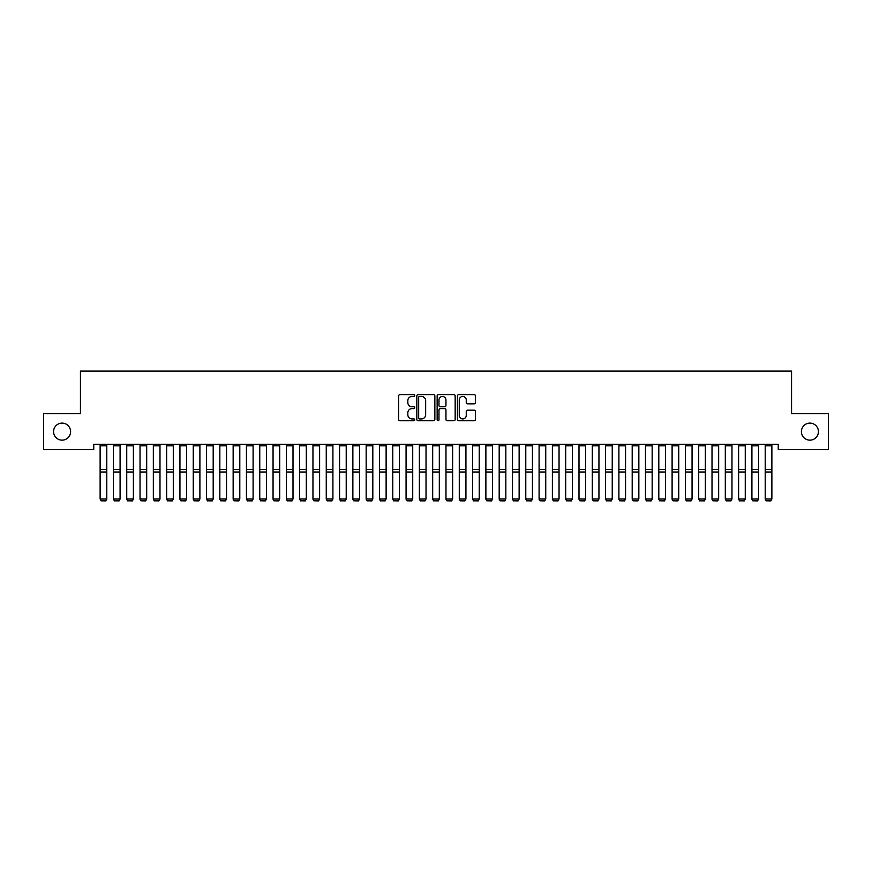 <?xml version="1.0" encoding="UTF-8"?>
<svg xmlns="http://www.w3.org/2000/svg" width="872" height="872" viewBox="0 0 872 872"><rect width="100%" height="100%" fill="white"/><g stroke="black" fill="none" stroke-linecap="round" stroke-linejoin="round"><path stroke-width="1.31" d="M414.723 395.55A0.916 0.916 0 0 0 413.808 394.635L399.932 394.635A1.308 1.308 0 0 0 398.624 395.943L398.624 419.443A1.308 1.308 0 0 0 399.932 420.74L413.808 420.74A0.916 0.916 0 0 0 414.723 419.835A0.916 0.916 0 0 0 413.808 418.92L412.009 418.92A4.175 4.175 0 0 1 407.834 414.734L407.834 412.783A4.175 4.175 0 0 1 412.009 408.597L413.808 408.597A0.916 0.916 0 0 0 414.723 407.693A0.916 0.916 0 0 0 413.808 406.777L412.009 406.777A4.175 4.175 0 0 1 407.834 402.592L407.834 400.64A4.175 4.175 0 0 1 412.009 396.455L413.808 396.455A0.916 0.916 0 0 0 414.723 395.55M801.401 431.629A8.513 8.513 0 0 0 809.914 440.142A8.513 8.513 0 0 0 818.427 431.629A8.513 8.513 0 0 0 809.914 423.116A8.513 8.513 0 0 0 801.401 431.629M53.574 431.629A8.513 8.513 0 0 0 62.086 440.142A8.513 8.513 0 0 0 70.599 431.629A8.513 8.513 0 0 0 62.086 423.116A8.513 8.513 0 0 0 53.574 431.629M474.161 403.834A1.308 1.308 0 0 0 475.458 402.526L475.458 395.943A1.308 1.308 0 0 0 474.161 394.635L458.748 394.635A1.308 1.308 0 0 0 457.44 395.943L457.44 419.443A1.308 1.308 0 0 0 458.748 420.74L474.161 420.74A1.308 1.308 0 0 0 475.458 419.443L475.458 411.475A1.308 1.308 0 0 0 474.161 410.167L467.566 410.167A1.308 1.308 0 0 0 466.258 411.475L466.258 415.421A3.488 3.488 0 0 1 462.77 418.92A3.488 3.488 0 0 1 459.272 415.421L459.272 399.954A3.488 3.488 0 0 1 462.77 396.455A3.488 3.488 0 0 1 466.258 399.954L466.258 402.526A1.308 1.308 0 0 0 467.566 403.834L474.161 403.834M778.249 444.273L93.751 444.273L93.751 449.592L43.6 449.592L43.6 413.677L80.442 413.677L80.442 371.112L791.558 371.112L791.558 413.677L828.4 413.677L828.4 449.592L778.249 449.592L778.249 444.273M434.856 395.943A1.308 1.308 0 0 0 433.548 394.635L418.146 394.635A1.308 1.308 0 0 0 416.838 395.943L416.838 419.443A1.308 1.308 0 0 0 418.146 420.74L433.548 420.74A1.308 1.308 0 0 0 434.856 419.443L434.856 395.943M438.453 394.635L453.854 394.635A1.308 1.308 0 0 1 455.162 395.943L455.162 419.443A1.308 1.308 0 0 1 453.854 420.74L447.26 420.74A1.308 1.308 0 0 1 445.952 419.443L445.952 409.905A1.308 1.308 0 0 0 444.655 408.597L440.273 408.597A1.308 1.308 0 0 0 438.976 409.905L438.976 419.835A0.916 0.916 0 0 1 438.06 420.74A0.916 0.916 0 0 1 437.145 419.835L437.145 395.943A1.308 1.308 0 0 1 438.453 394.635M419.585 396.455A0.916 0.916 0 0 0 418.669 397.37L418.669 418.004A0.916 0.916 0 0 0 419.585 418.92L421.47 418.92A4.175 4.175 0 0 0 425.656 414.734L425.656 400.64A4.175 4.175 0 0 0 421.47 396.455L419.585 396.455M445.952 400.019A3.488 3.488 0 0 0 442.464 396.52A3.488 3.488 0 0 0 438.976 400.019L438.976 405.469A1.308 1.308 0 0 0 440.273 406.777L444.655 406.777A1.308 1.308 0 0 0 445.952 405.469L445.952 400.019M106.787 445.799L100.127 445.799L100.127 444.295L106.787 444.295L106.787 499.231L105.785 500.888L101.13 500.8L105.785 500.888M101.13 500.888L100.127 499.002L106.787 499.002L105.785 500.8M100.127 445.799L100.127 499.002L101.13 500.8M113.436 499.231L114.428 500.888L113.436 499.002L120.085 499.002L119.083 500.888L114.428 500.8L119.083 500.888M126.734 499.231L127.737 500.888L126.734 499.002L133.383 499.002L132.391 500.888L127.737 500.8L132.391 500.888M120.085 445.799L113.436 445.799L113.436 444.295L120.085 444.295L120.085 499.002L119.083 500.8M113.436 445.799L113.436 499.002L114.428 500.8M133.383 445.799L126.734 445.799L126.734 444.295L133.383 444.295L133.383 499.002L132.391 500.8M126.734 445.799L126.734 499.002L127.737 500.8M140.032 499.231L141.035 500.888L140.032 499.002L146.692 499.002L145.689 500.888L141.035 500.8L145.689 500.888M153.341 499.231L154.333 500.888L153.341 499.002L159.99 499.002L158.987 500.888L154.333 500.8L158.987 500.888M146.692 445.799L140.032 445.799L140.032 444.295L146.692 444.295L146.692 499.002L145.689 500.8M140.032 445.799L140.032 499.002L141.035 500.8M159.99 445.799L153.341 445.799L153.341 444.295L159.99 444.295L159.99 499.002L158.987 500.8M153.341 445.799L153.341 499.002L154.333 500.8M166.639 499.231L167.642 500.888L166.639 499.002L173.288 499.002L172.296 500.888L167.642 500.8L172.296 500.888M173.288 445.799L166.639 445.799L166.639 444.295L173.288 444.295L173.288 499.002L172.296 500.8M166.639 445.799L166.639 499.002L167.642 500.8M179.937 499.231L180.94 500.888L179.937 499.002L186.597 499.002L185.594 500.888L180.94 500.8L185.594 500.888M186.597 445.799L179.937 445.799L179.937 444.295L186.597 444.295L186.597 499.002L185.594 500.8M179.937 445.799L179.937 499.002L180.94 500.8M193.246 499.231L194.238 500.888L193.246 499.002L199.895 499.002L198.892 500.888L194.238 500.8L198.892 500.888M199.895 445.799L193.246 445.799L193.246 444.295L199.895 444.295L199.895 499.002L198.892 500.8M193.246 445.799L193.246 499.002L194.238 500.8M206.544 499.231L207.547 500.888L206.544 499.002L213.193 499.002L212.201 500.888L207.547 500.8L212.201 500.888M213.193 445.799L206.544 445.799L206.544 444.295L213.193 444.295L213.193 499.002L212.201 500.8M206.544 445.799L206.544 499.002L207.547 500.8M219.842 499.231L220.845 500.888L219.842 499.002L226.502 499.002L225.499 500.888L220.845 500.8L225.499 500.888M226.502 445.799L219.842 445.799L219.842 444.295L226.502 444.295L226.502 499.002L225.499 500.8M219.842 445.799L219.842 499.002L220.845 500.8M233.151 499.231L234.143 500.888L233.151 499.002L239.8 499.002L238.797 500.888L234.143 500.8L238.797 500.888M239.8 445.799L233.151 445.799L233.151 444.295L239.8 444.295L239.8 499.002L238.797 500.8M233.151 445.799L233.151 499.002L234.143 500.8M246.449 499.231L247.452 500.888L246.449 499.002L253.098 499.002L252.106 500.888L247.452 500.8L252.106 500.888M253.098 445.799L246.449 445.799L246.449 444.295L253.098 444.295L253.098 499.002L252.106 500.8M246.449 445.799L246.449 499.002L247.452 500.8M259.758 499.231L260.75 500.888L259.758 499.002L266.407 499.002L265.404 500.888L260.75 500.8L265.404 500.888M266.407 445.799L259.758 445.799L259.758 444.295L266.407 444.295L266.407 499.002L265.404 500.8M259.758 445.799L259.758 499.002L260.75 500.8M273.056 499.231L274.048 500.888L273.056 499.002L279.705 499.002L278.702 500.888L274.048 500.8L278.702 500.888M279.705 445.799L273.056 445.799L273.056 444.295L279.705 444.295L279.705 499.002L278.702 500.8M273.056 445.799L273.056 499.002L274.048 500.8M286.354 499.231L287.357 500.888L286.354 499.002L293.003 499.002L292.011 500.888L287.357 500.8L292.011 500.888M293.003 445.799L286.354 445.799L286.354 444.295L293.003 444.295L293.003 499.002L292.011 500.8M286.354 445.799L286.354 499.002L287.357 500.8M299.663 499.231L300.655 500.888L299.663 499.002L306.312 499.002L305.309 500.888L300.655 500.8L305.309 500.888M306.312 445.799L299.663 445.799L299.663 444.295L306.312 444.295L306.312 499.002L305.309 500.8M299.663 445.799L299.663 499.002L300.655 500.8M312.961 499.231L313.953 500.888L312.961 499.002L319.61 499.002L318.618 500.888L313.953 500.8L318.618 500.888M319.61 445.799L312.961 445.799L312.961 444.295L319.61 444.295L319.61 499.002L318.618 500.8M312.961 445.799L312.961 499.002L313.953 500.8M326.259 499.231L327.262 500.888L326.259 499.002L332.908 499.002L331.916 500.888L327.262 500.8L331.916 500.888M332.908 445.799L326.259 445.799L326.259 444.295L332.908 444.295L332.908 499.002L331.916 500.8M326.259 445.799L326.259 499.002L327.262 500.8M339.568 499.231L340.56 500.888L339.568 499.002L346.217 499.002L345.214 500.888L340.56 500.8L345.214 500.888M346.217 445.799L339.568 445.799L339.568 444.295L346.217 444.295L346.217 499.002L345.214 500.8M339.568 445.799L339.568 499.002L340.56 500.8M352.866 499.231L353.858 500.888L352.866 499.002L359.515 499.002L358.523 500.888L353.858 500.8L358.523 500.888M359.515 445.799L352.866 445.799L352.866 444.295L359.515 444.295L359.515 499.002L358.523 500.8M352.866 445.799L352.866 499.002L353.858 500.8M366.164 499.231L367.167 500.888L366.164 499.002L372.813 499.002L371.821 500.888L367.167 500.8L371.821 500.888M372.813 445.799L366.164 445.799L366.164 444.295L372.813 444.295L372.813 499.002L371.821 500.8M366.164 445.799L366.164 499.002L367.167 500.8M379.473 499.231L380.465 500.888L379.473 499.002L386.122 499.002L385.119 500.888L380.465 500.8L385.119 500.888M386.122 445.799L379.473 445.799L379.473 444.295L386.122 444.295L386.122 499.002L385.119 500.8M379.473 445.799L379.473 499.002L380.465 500.8M392.771 499.231L393.763 500.888L392.771 499.002L399.42 499.002L398.428 500.888L393.763 500.8L398.428 500.888M399.42 445.799L392.771 445.799L392.771 444.295L399.42 444.295L399.42 499.002L398.428 500.8M392.771 445.799L392.771 499.002L393.763 500.8M406.069 499.231L407.071 500.888L406.069 499.002L412.718 499.002L411.726 500.888L407.071 500.8L411.726 500.888M412.718 445.799L406.069 445.799L406.069 444.295L412.718 444.295L412.718 499.002L411.726 500.8M406.069 445.799L406.069 499.002L407.071 500.8M419.378 499.231L420.369 500.888L419.378 499.002L426.027 499.002L425.024 500.888L420.369 500.8L425.024 500.888M426.027 445.799L419.378 445.799L419.378 444.295L426.027 444.295L426.027 499.002L425.024 500.8M419.378 445.799L419.378 499.002L420.369 500.8M432.675 499.231L433.667 500.888L432.675 499.002L439.325 499.002L438.333 500.888L433.667 500.8L438.333 500.888M439.325 445.799L432.675 445.799L432.675 444.295L439.325 444.295L439.325 499.002L438.333 500.8M432.675 445.799L432.675 499.002L433.667 500.8M445.974 499.231L446.976 500.888L445.974 499.002L452.623 499.002L451.631 500.888L446.976 500.8L451.631 500.888M452.623 445.799L445.974 445.799L445.974 444.295L452.623 444.295L452.623 499.002L451.631 500.8M445.974 445.799L445.974 499.002L446.976 500.8M459.282 499.231L460.274 500.888L459.282 499.002L465.931 499.002L464.929 500.888L460.274 500.8L464.929 500.888M465.931 445.799L459.282 445.799L459.282 444.295L465.931 444.295L465.931 499.002L464.929 500.8M459.282 445.799L459.282 499.002L460.274 500.8M472.58 499.231L473.572 500.888L472.58 499.002L479.229 499.002L478.238 500.888L473.572 500.8L478.238 500.888M479.229 445.799L472.58 445.799L472.58 444.295L479.229 444.295L479.229 499.002L478.238 500.8M472.58 445.799L472.58 499.002L473.572 500.8M485.878 499.231L486.881 500.888L485.878 499.002L492.527 499.002L491.536 500.888L486.881 500.8L491.536 500.888M492.527 445.799L485.878 445.799L485.878 444.295L492.527 444.295L492.527 499.002L491.536 500.8M485.878 445.799L485.878 499.002L486.881 500.8M499.187 499.231L500.179 500.888L499.187 499.002L505.836 499.002L504.834 500.888L500.179 500.8L504.834 500.888M505.836 445.799L499.187 445.799L499.187 444.295L505.836 444.295L505.836 499.002L504.834 500.8M499.187 445.799L499.187 499.002L500.179 500.8M512.485 499.231L513.477 500.888L512.485 499.002L519.134 499.002L518.142 500.888L513.477 500.8L518.142 500.888M519.134 445.799L512.485 445.799L512.485 444.295L519.134 444.295L519.134 499.002L518.142 500.8M512.485 445.799L512.485 499.002L513.477 500.8M525.783 499.231L526.786 500.888L525.783 499.002L532.432 499.002L531.44 500.888L526.786 500.8L531.44 500.888M532.432 445.799L525.783 445.799L525.783 444.295L532.432 444.295L532.432 499.002L531.44 500.8M525.783 445.799L525.783 499.002L526.786 500.8M539.092 499.231L540.084 500.888L539.092 499.002L545.741 499.002L544.738 500.888L540.084 500.8L544.738 500.888M545.741 445.799L539.092 445.799L539.092 444.295L545.741 444.295L545.741 499.002L544.738 500.8M539.092 445.799L539.092 499.002L540.084 500.8M552.39 499.231L553.382 500.888L552.39 499.002L559.039 499.002L558.047 500.888L553.382 500.8L558.047 500.888M559.039 445.799L552.39 445.799L552.39 444.295L559.039 444.295L559.039 499.002L558.047 500.8M552.39 445.799L552.39 499.002L553.382 500.8M565.688 499.231L566.691 500.888L565.688 499.002L572.337 499.002L571.345 500.888L566.691 500.8L571.345 500.888M572.337 445.799L565.688 445.799L565.688 444.295L572.337 444.295L572.337 499.002L571.345 500.8M565.688 445.799L565.688 499.002L566.691 500.8M578.997 499.231L579.989 500.888L578.997 499.002L585.646 499.002L584.643 500.888L579.989 500.8L584.643 500.888M585.646 445.799L578.997 445.799L578.997 444.295L585.646 444.295L585.646 499.002L584.643 500.8M578.997 445.799L578.997 499.002L579.989 500.8M592.295 499.231L593.298 500.888L592.295 499.002L598.944 499.002L597.952 500.888L593.298 500.8L597.952 500.888M598.944 445.799L592.295 445.799L592.295 444.295L598.944 444.295L598.944 499.002L597.952 500.8M592.295 445.799L592.295 499.002L593.298 500.8M605.593 499.231L606.596 500.888L605.593 499.002L612.242 499.002L611.25 500.888L606.596 500.8L611.25 500.888M612.242 445.799L605.593 445.799L605.593 444.295L612.242 444.295L612.242 499.002L611.25 500.8M605.593 445.799L605.593 499.002L606.596 500.8M618.902 499.231L619.894 500.888L618.902 499.002L625.551 499.002L624.548 500.888L619.894 500.8L624.548 500.888M625.551 445.799L618.902 445.799L618.902 444.295L625.551 444.295L625.551 499.002L624.548 500.8M618.902 445.799L618.902 499.002L619.894 500.8M632.2 499.231L633.203 500.888L632.2 499.002L638.849 499.002L637.857 500.888L633.203 500.8L637.857 500.888M638.849 445.799L632.2 445.799L632.2 444.295L638.849 444.295L638.849 499.002L637.857 500.8M632.2 445.799L632.2 499.002L633.203 500.8M645.498 499.231L646.501 500.888L645.498 499.002L652.158 499.002L651.155 500.888L646.501 500.8L651.155 500.888M652.158 445.799L645.498 445.799L645.498 444.295L652.158 444.295L652.158 499.002L651.155 500.8M645.498 445.799L645.498 499.002L646.501 500.8M658.807 499.231L659.799 500.888L658.807 499.002L665.456 499.002L664.453 500.888L659.799 500.8L664.453 500.888M665.456 445.799L658.807 445.799L658.807 444.295L665.456 444.295L665.456 499.002L664.453 500.8M658.807 445.799L658.807 499.002L659.799 500.8M672.105 499.231L673.108 500.888L672.105 499.002L678.754 499.002L677.762 500.888L673.108 500.8L677.762 500.888M678.754 445.799L672.105 445.799L672.105 444.295L678.754 444.295L678.754 499.002L677.762 500.8M672.105 445.799L672.105 499.002L673.108 500.8M685.403 499.231L686.406 500.888L685.403 499.002L692.063 499.002L691.06 500.888L686.406 500.8L691.06 500.888M692.063 445.799L685.403 445.799L685.403 444.295L692.063 444.295L692.063 499.002L691.06 500.8M685.403 445.799L685.403 499.002L686.406 500.8M698.712 499.231L699.704 500.888L698.712 499.002L705.361 499.002L704.358 500.888L699.704 500.8L704.358 500.888M705.361 445.799L698.712 445.799L698.712 444.295L705.361 444.295L705.361 499.002L704.358 500.8M698.712 445.799L698.712 499.002L699.704 500.8M712.01 499.231L713.013 500.888L712.01 499.002L718.659 499.002L717.667 500.888L713.013 500.8L717.667 500.888M718.659 445.799L712.01 445.799L712.01 444.295L718.659 444.295L718.659 499.002L717.667 500.8M712.01 445.799L712.01 499.002L713.013 500.8M725.308 499.231L726.311 500.888L725.308 499.002L731.968 499.002L730.965 500.888L726.311 500.8L730.965 500.888M731.968 445.799L725.308 445.799L725.308 444.295L731.968 444.295L731.968 499.002L730.965 500.8M725.308 445.799L725.308 499.002L726.311 500.8M738.617 499.231L739.609 500.888L738.617 499.002L745.266 499.002L744.263 500.888L739.609 500.8L744.263 500.888M745.266 445.799L738.617 445.799L738.617 444.295L745.266 444.295L745.266 499.002L744.263 500.8M738.617 445.799L738.617 499.002L739.609 500.8M751.915 499.231L752.918 500.888L751.915 499.002L758.564 499.002L757.572 500.888L752.918 500.8L757.572 500.888M758.564 445.799L751.915 445.799L751.915 444.295L758.564 444.295L758.564 499.002L757.572 500.8M751.915 445.799L751.915 499.002L752.918 500.8M765.213 499.231L766.216 500.888L765.213 499.002L771.873 499.002L770.87 500.888L766.216 500.8L770.87 500.888M771.873 445.799L765.213 445.799L765.213 444.295L771.873 444.295L771.873 499.002L770.87 500.8M765.213 445.799L765.213 499.002L766.216 500.8M106.787 469.419L100.127 469.419M106.787 472.025L100.127 472.025M120.085 469.419L113.436 469.419M120.085 472.025L113.436 472.025M133.383 469.419L126.734 469.419M133.383 472.025L126.734 472.025M146.692 469.419L140.032 469.419M146.692 472.025L140.032 472.025M159.99 469.419L153.341 469.419M159.99 472.025L153.341 472.025M173.288 469.419L166.639 469.419M173.288 472.025L166.639 472.025M186.597 469.419L179.937 469.419M186.597 472.025L179.937 472.025M199.895 469.419L193.246 469.419M199.895 472.025L193.246 472.025M213.193 469.419L206.544 469.419M213.193 472.025L206.544 472.025M226.502 469.419L219.842 469.419M226.502 472.025L219.842 472.025M239.8 469.419L233.151 469.419M239.8 472.025L233.151 472.025M253.098 469.419L246.449 469.419M253.098 472.025L246.449 472.025M266.407 469.419L259.758 469.419M266.407 472.025L259.758 472.025M279.705 469.419L273.056 469.419M279.705 472.025L273.056 472.025M293.003 469.419L286.354 469.419M293.003 472.025L286.354 472.025M306.312 469.419L299.663 469.419M306.312 472.025L299.663 472.025M319.61 469.419L312.961 469.419M319.61 472.025L312.961 472.025M332.908 469.419L326.259 469.419M332.908 472.025L326.259 472.025M346.217 469.419L339.568 469.419M346.217 472.025L339.568 472.025M359.515 469.419L352.866 469.419M359.515 472.025L352.866 472.025M372.813 469.419L366.164 469.419M372.813 472.025L366.164 472.025M386.122 469.419L379.473 469.419M386.122 472.025L379.473 472.025M399.42 469.419L392.771 469.419M399.42 472.025L392.771 472.025M412.718 469.419L406.069 469.419M412.718 472.025L406.069 472.025M426.027 469.419L419.378 469.419M426.027 472.025L419.378 472.025M439.325 469.419L432.675 469.419M439.325 472.025L432.675 472.025M452.623 469.419L445.974 469.419M452.623 472.025L445.974 472.025M465.931 469.419L459.282 469.419M465.931 472.025L459.282 472.025M479.229 469.419L472.58 469.419M479.229 472.025L472.58 472.025M492.527 469.419L485.878 469.419M492.527 472.025L485.878 472.025M505.836 469.419L499.187 469.419M505.836 472.025L499.187 472.025M519.134 469.419L512.485 469.419M519.134 472.025L512.485 472.025M532.432 469.419L525.783 469.419M532.432 472.025L525.783 472.025M545.741 469.419L539.092 469.419M545.741 472.025L539.092 472.025M559.039 469.419L552.39 469.419M559.039 472.025L552.39 472.025M572.337 469.419L565.688 469.419M572.337 472.025L565.688 472.025M585.646 469.419L578.997 469.419M585.646 472.025L578.997 472.025M598.944 469.419L592.295 469.419M598.944 472.025L592.295 472.025M612.242 469.419L605.593 469.419M612.242 472.025L605.593 472.025M625.551 469.419L618.902 469.419M625.551 472.025L618.902 472.025M638.849 469.419L632.2 469.419M638.849 472.025L632.2 472.025M652.158 469.419L645.498 469.419M652.158 472.025L645.498 472.025M665.456 469.419L658.807 469.419M665.456 472.025L658.807 472.025M678.754 469.419L672.105 469.419M678.754 472.025L672.105 472.025M692.063 469.419L685.403 469.419M692.063 472.025L685.403 472.025M705.361 469.419L698.712 469.419M705.361 472.025L698.712 472.025M718.659 469.419L712.01 469.419M718.659 472.025L712.01 472.025M731.968 469.419L725.308 469.419M731.968 472.025L725.308 472.025M745.266 469.419L738.617 469.419M745.266 472.025L738.617 472.025M758.564 469.419L751.915 469.419M758.564 472.025L751.915 472.025M771.873 469.419L765.213 469.419M771.873 472.025L765.213 472.025"/></g></svg>
